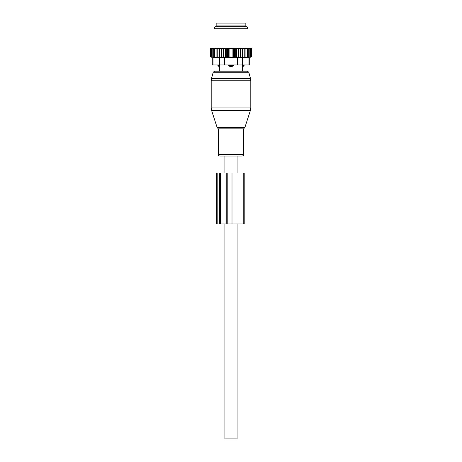 <?xml version="1.0" encoding="UTF-8"?>
<svg xmlns="http://www.w3.org/2000/svg" width="462" height="462" viewBox="0 0 462 462"><rect width="100%" height="100%" fill="white"/><g stroke="black" fill="none" stroke-linecap="round" stroke-linejoin="round"><path stroke-width="0.69" d="M244.317 128.084L244.86 127.535L217.14 127.535L217.683 128.084L244.317 128.084L243.728 128.886L243.728 154.608C243.936 155.105 243.457 155.584 242.29 156.041L237.081 156.041L237.081 173.013M237.081 223.931L237.081 438.9L224.919 438.9L224.919 223.931M242.29 156.041L219.71 156.041L224.919 156.041L224.919 173.013M230.284 66.846A2.264 1.571 -90 0 1 229.429 65.529L228.17 65.529L231 66.944L233.83 65.529L229.429 65.529L229.429 64.963M228.17 64.963L228.17 65.529M242.573 66.846L242.244 65.529L242.573 66.846A2.264 1.629 90 0 0 243.462 65.529L242.244 65.529L242.244 64.963M233.83 64.963L233.83 65.529M247.441 71.188L214.559 71.188L213.196 72.234L248.804 72.234L247.441 71.188L242.596 71.188L242.596 66.944L244.098 65.529L243.462 65.529L243.462 64.963M219.756 64.963L219.427 66.846A2.264 1.629 -90 0 1 218.538 65.529L217.902 65.529L217.902 64.963M218.538 64.963L218.538 65.529L219.756 65.529L219.427 66.846M245.848 25.93L216.152 25.93L216.152 23.1L245.848 23.1L245.848 25.93M214.553 48.273L215.269 48.273L214.553 48.839L214.553 48.273L213.248 48.839L213.248 48.273L212.179 48.839L212.179 48.273L211.359 48.839L211.359 48.285L210.458 48.839L210.915 48.273L211.96 48.273M234.338 57.236L233.374 56.907L232.12 57.236L232.12 48.273L234.338 48.273L234.338 57.236L235.712 56.907L236.515 57.236L237.994 56.907L238.623 57.236L240.182 56.907L240.627 57.236L251.542 56.907L249.723 57.421L249.723 64.963L212.277 64.963L212.277 57.421L210.458 56.907L217.775 57.236L217.775 48.273L215.269 48.273M217.775 48.273L226.911 48.273L226.288 48.839L226.288 56.907L225.485 57.236L224.006 56.907L223.718 48.273M232.12 57.236L231 56.907L227.662 57.236L227.662 48.273L226.911 48.273M227.662 48.273L229.198 48.273L228.626 48.839L228.626 56.907M229.88 57.236L229.88 48.273L229.198 48.273M229.88 48.273L231.508 48.273L231 48.839L231 56.907M232.12 48.273L231.508 48.273M234.338 48.273L236.082 48.273L235.712 48.839L235.712 56.907M250.04 48.273L250.641 48.839L250.641 48.285L251.542 48.839L251.085 48.273L236.082 48.273M212.179 48.273L212.803 48.273M213.248 48.273L213.906 48.273M216.095 48.273L216.095 48.839L216.863 48.273M216.095 56.907L216.095 48.839M217.775 57.236L217.81 48.273M218.595 48.273L217.839 48.839M219.502 48.273L219.502 57.236L217.839 56.907M219.502 57.236L219.641 48.273M220.495 48.273L219.756 48.839M221.373 48.273L221.373 57.236L219.756 56.907M221.373 57.236L221.818 56.907L221.616 48.273M222.528 48.273L221.818 48.839M223.377 48.273L223.377 57.236L221.818 56.907M223.377 57.236L224.006 56.907M224.676 48.273L224.006 48.839M225.485 57.236L225.485 48.273M225.918 48.273L226.288 48.839M228.188 48.273L228.626 48.839M230.492 48.273L231 48.839M233.374 56.907L233.374 48.839L232.802 48.273M233.812 48.273L233.374 48.839M235.089 48.273L235.712 48.839M237.324 48.273L237.994 48.839L238.282 48.273M239.472 48.273L240.182 48.839L240.384 48.273M241.505 48.273L242.244 48.839L242.359 48.273M243.405 48.273L244.161 48.839L244.19 48.273M245.137 48.273L245.905 48.839L245.905 48.273M246.731 48.273L247.447 48.839L247.447 48.273M248.752 48.273L248.752 48.839L248.094 48.273M249.821 48.273L249.821 48.839L249.197 48.273M251.207 56.907L251.207 48.839M251.542 56.907L251.542 48.839M210.458 56.907L210.458 48.839M210.793 56.907L210.793 48.839M211.359 56.907L211.359 48.839M245.9 57.889L245.524 57.889M248.019 57.727L248.966 57.565C249.971 57.375 249.971 57.375 248.966 57.565C249.971 57.375 249.971 57.375 248.966 57.565L219.571 57.565L219.571 64.963M215.153 57.848L213.964 57.721M217.111 26.779L246.829 26.779L247.973 28.759L214.027 28.759L215.171 26.779L217.111 26.779M219.571 57.565L216.101 57.889L213.034 57.565C212.029 57.375 212.029 57.375 213.034 57.565C212.029 57.375 212.029 57.375 213.034 57.565L213.034 64.963M250.641 56.907L250.641 48.839M227.662 57.236L226.288 56.907M214.553 56.907L214.553 48.839M213.248 56.907L213.248 48.839M212.179 56.907L212.179 48.839M249.821 56.907L249.821 48.839M248.752 56.907L248.752 48.839M247.447 56.907L247.447 48.839M245.905 56.907L245.905 48.839M244.225 57.236L244.225 48.273M244.161 56.907L244.161 48.839M242.498 57.236L242.498 48.273M242.244 56.907L242.244 48.839M240.627 57.236L240.627 48.273M240.182 56.907L240.182 48.839M238.623 57.236L238.623 48.273M237.994 56.907L237.994 48.839M236.515 57.236L236.515 48.273M214.559 71.188L219.404 71.188L219.404 66.944L217.902 65.529M232.011 223.931L232.011 173.013L216.482 173.013L216.482 223.931L244.202 223.931L244.202 173.013L243.208 173.013L243.208 223.931M232.011 173.013L243.208 173.013M232.571 64.963L232.571 65.529A2.264 1.571 90 0 1 231.716 66.846M244.294 26.779L217.706 26.779M237.532 64.963L237.532 57.565M224.468 64.963L224.468 57.565M248.966 64.963L248.966 57.565M242.429 64.963L242.429 57.565M212.399 110.534L211.613 110.534L211.198 107.912L250.802 107.912L250.387 110.534L212.399 110.534M250.802 107.912L250.802 80.786L211.198 80.786L211.198 107.912M243.728 128.886L218.272 128.886L218.272 154.608C218.064 155.105 218.543 155.584 219.71 156.041M250.802 80.786L250.514 78.592L211.486 78.592L213.196 72.234M243.728 154.608L218.272 154.608M217.81 173.013L217.81 223.931M219.721 173.013L219.721 223.931M220.507 173.013L220.507 223.931M226.207 173.013L226.207 223.931M227.206 173.013L227.206 223.931M244.098 64.963L244.098 65.529M217.706 26.496L217.14 25.93M244.294 26.496L244.86 25.93M247.973 48.273L247.973 28.759M214.027 48.273L214.027 28.759M217.14 127.535L211.613 110.534M244.86 127.535L250.387 110.534M217.683 128.084L218.272 128.886M248.804 72.234L250.514 78.592M211.198 80.786L211.486 78.592"/></g></svg>
